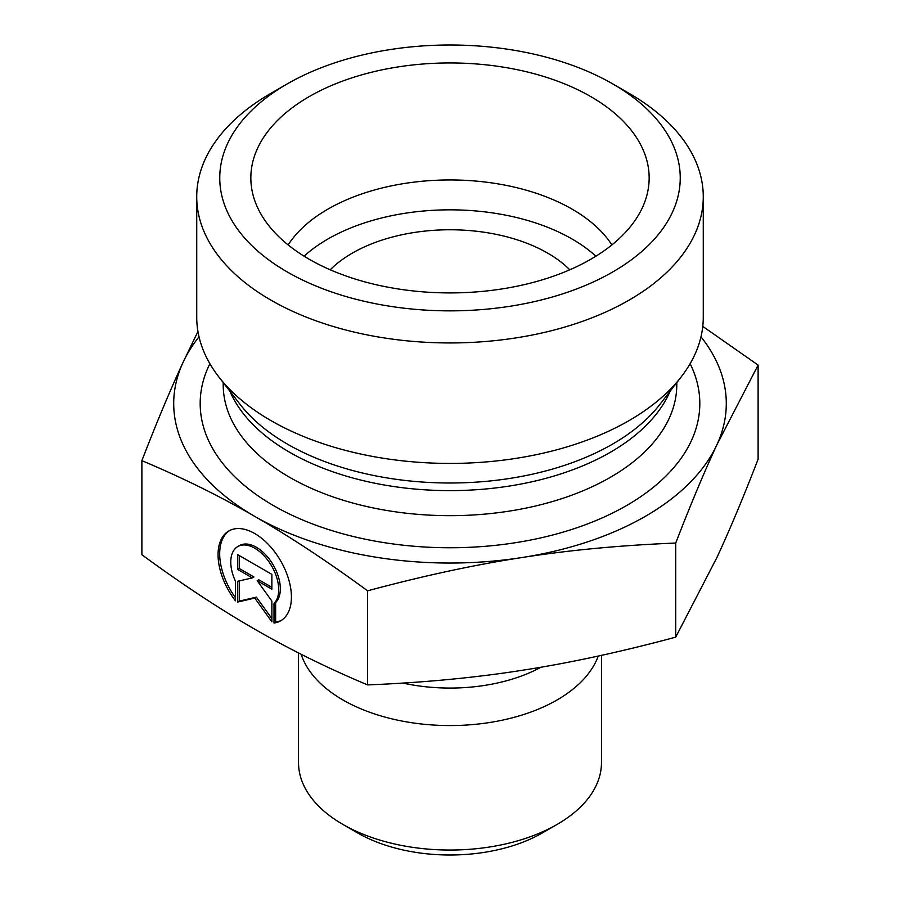 <?xml version="1.0" encoding="UTF-8"?>
<svg xmlns="http://www.w3.org/2000/svg" width="900" height="900" viewBox="0 0 900 900"><rect width="100%" height="100%" fill="white"/><g stroke="black" fill="none" stroke-linecap="round" stroke-linejoin="round"><path stroke-width="1.35" d="M342.9 824.434L357.548 832.894A130.748 75.487 0 0 0 542.452 832.894L557.1 824.434A151.47 87.446 180 0 1 342.9 824.434A151.47 87.446 180 0 1 298.53 762.592L298.53 652.939M274.005 623.036L274.005 603.472A33.885 19.575 -120 0 0 270.394 563.951A33.885 19.575 -120 0 0 237.791 546.548A33.885 19.575 -120 0 0 235.474 581.242L235.474 600.817A51.863 29.959 60 0 1 228.791 530.989A51.863 29.959 60 0 1 280.676 560.903A51.863 29.959 60 0 1 280.699 620.786A51.863 29.959 60 0 1 274.005 623.036L275.636 622.091A51.863 29.959 -120 0 0 281.498 620.291M229.624 530.539A51.863 29.959 -120 0 0 235.474 597.712M237.791 546.548L239.411 545.614A33.885 19.575 60 0 1 272.025 563.017A33.885 19.575 60 0 1 275.636 602.528L275.636 622.091M274.005 603.472L275.636 602.528M239.243 555.559L239.243 568.496L253.924 576.967L252.292 577.901L237.623 569.441L237.623 554.614L271.868 574.369L271.868 589.196L257.197 580.725L271.868 601.054L271.868 621.799L254.745 598.084L237.623 602.055L237.623 581.299L252.292 577.901M237.623 569.441L239.243 568.496M239.243 580.916L239.243 601.11L256.376 597.15L271.868 618.604M237.623 602.055L239.243 601.11M254.745 598.084L256.376 597.15M257.197 580.725L258.817 579.791L271.868 587.317M601.47 655.357L601.47 762.592A151.47 87.446 180 0 1 557.1 824.434M598.241 656.066A151.47 87.446 180 0 1 448.402 725.558A151.47 87.446 180 0 1 301.14 654.255M141.885 460.654L141.885 554.749C182.261 584.336 219.881 609.143 254.745 629.179C289.609 649.35 327.229 667.935 367.605 684.911C422.73 682.673 474.075 677.824 521.663 670.376C569.25 663.064 620.606 651.982 675.72 637.144L716.918 557.516C729.641 530.1 743.377 497.329 758.115 459.191L758.115 365.096L716.918 444.724C704.194 472.14 690.469 504.911 675.72 543.049C620.606 545.288 569.25 550.136 521.663 557.584C474.075 564.896 422.73 575.977 367.605 590.827C327.229 561.24 289.609 536.423 254.745 516.386L254.632 516.319C219.803 496.181 182.227 477.619 141.885 460.654C156.623 422.516 170.359 389.745 183.083 362.329L197.944 331.515M367.605 684.911L367.605 590.827M675.72 637.144L675.72 543.049M702.765 326.396L758.115 365.096M254.745 516.386A276.289 159.514 0 0 0 521.663 557.584A276.289 159.514 0 0 0 716.918 444.724A276.289 159.514 0 0 0 700.976 336.825M199.024 336.825A276.289 159.514 0 0 0 183.083 362.329A276.289 159.514 0 0 0 254.632 516.319M611.876 244.924A172.688 99.698 0 0 0 572.108 209.149A172.688 99.698 0 0 0 288.124 244.924M590.827 96.626A199.159 114.986 180 0 1 646.898 195.21A199.159 114.986 180 0 1 512.134 287.179A199.159 114.986 180 0 1 309.173 259.234A199.159 114.986 180 0 1 253.102 195.21A199.159 114.986 180 0 1 360.135 75.319A199.159 114.986 180 0 1 590.827 96.626M595.901 256.196A172.688 99.698 0 0 0 304.099 256.196M569.79 269.798A138.15 79.763 0 0 0 547.627 253.091A138.15 79.763 0 0 0 330.21 269.798M703.271 196.729L703.271 317.205A253.271 146.227 180 0 1 681.199 376.897A253.271 146.227 180 0 1 270.911 420.593A253.271 146.227 180 0 1 218.801 376.897A253.271 146.227 180 0 1 196.729 317.205L196.729 196.729A253.271 146.227 0 0 0 270.911 300.127A253.271 146.227 0 0 0 546.919 331.819A253.271 146.227 0 0 0 703.271 196.729A253.271 146.227 0 0 0 629.089 93.341L612.81 83.936A230.243 132.93 180 0 1 612.81 271.924A230.243 132.93 180 0 1 287.19 271.924A230.243 132.93 180 0 1 287.19 83.936A230.243 132.93 180 0 1 612.81 83.936M287.19 83.936L270.911 93.341A253.271 146.227 0 0 0 196.729 196.729M540.945 667.238A132.638 76.579 180 0 1 402.907 683.077M209.891 363.713A249.817 144.225 0 0 0 273.352 505.507A249.817 144.225 0 0 0 576.832 527.783A249.817 144.225 0 0 0 690.109 363.713M681.199 376.897L659.846 404.46A229.871 132.716 180 0 1 287.449 444.127A229.871 132.716 180 0 1 240.154 404.46L218.801 376.897M229.871 391.196A226.789 130.939 0 0 0 289.631 452.272A226.789 130.939 0 0 0 510.75 485.831A226.789 130.939 0 0 0 670.129 391.196M676.789 382.59L676.789 384.728A226.789 130.939 180 0 1 536.794 505.699A226.789 130.939 180 0 1 289.631 477.315A226.789 130.939 180 0 1 223.211 384.728L223.211 382.59"/></g></svg>
